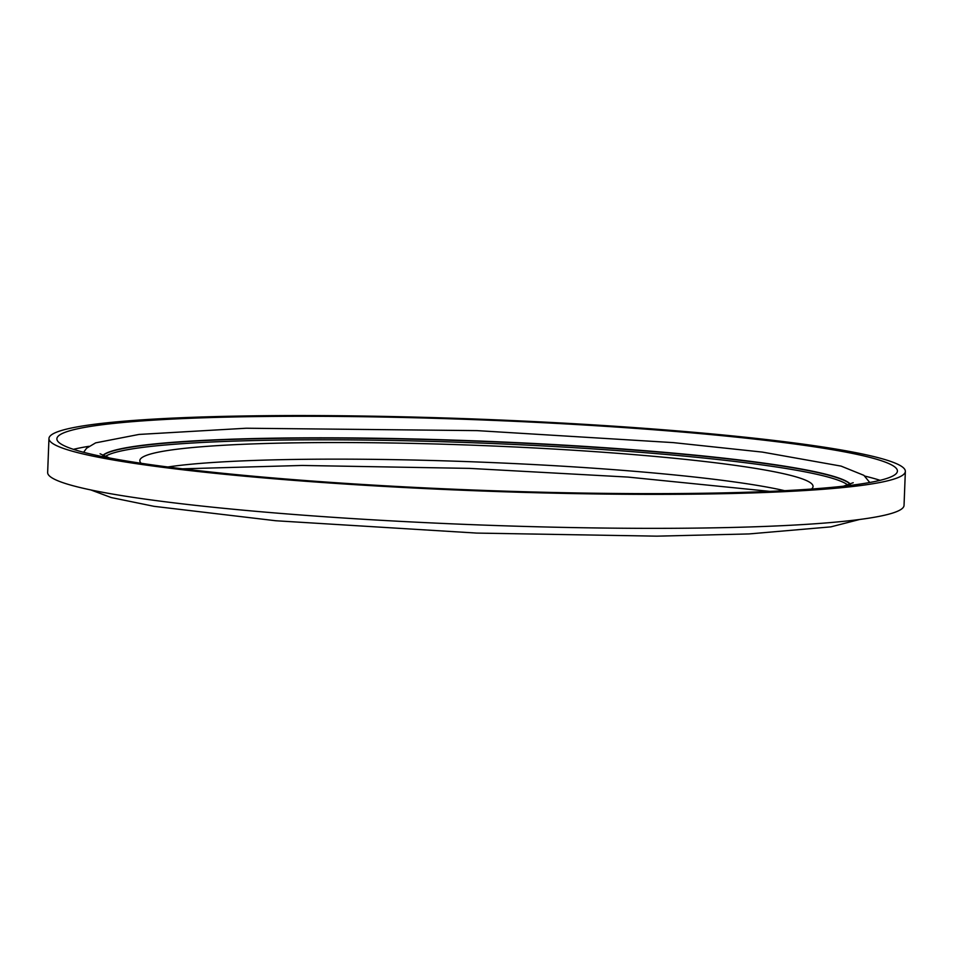 <?xml version="1.0" encoding="UTF-8"?>
<svg xmlns="http://www.w3.org/2000/svg" width="953" height="953" viewBox="0 0 953 953"><rect width="100%" height="100%" fill="white"/><g stroke="black" fill="none" stroke-linecap="round" stroke-linejoin="round"><path stroke-width="1.43" d="M880.322 458.25A428.516 35.845 -177.8 0 1 905.35 471.413A428.516 35.845 -177.8 0 1 549.678 493.07A428.516 35.845 -177.8 0 1 73.989 451.662A428.516 35.845 -177.8 0 1 48.96 438.511A428.516 35.845 -177.8 0 1 404.62 416.842A428.516 35.845 -177.8 0 1 880.322 458.25M905.35 471.413L904.04 505.388A428.516 35.845 -177.8 0 1 548.38 527.057A428.516 35.845 -177.8 0 1 72.678 485.637A428.516 35.845 -177.8 0 1 47.65 472.485L48.96 438.511M73.441 449.339A420.583 35.178 -177.8 0 1 88.939 446.302M864.895 476.107A420.583 35.178 -177.8 0 1 872.09 477.953A420.583 35.178 -177.8 0 1 880.107 480.336M81.458 451.722A420.583 35.178 -177.8 0 1 56.882 438.809A420.583 35.178 -177.8 0 1 405.966 417.545A420.583 35.178 -177.8 0 1 872.853 458.19A420.583 35.178 -177.8 0 1 897.416 471.104A420.583 35.178 -177.8 0 1 548.344 492.367A420.583 35.178 -177.8 0 1 81.458 451.722M141.211 463.301A336.862 28.173 -177.8 0 1 139.829 460.597A336.862 28.173 -177.8 0 1 419.427 443.562A336.862 28.173 -177.8 0 1 793.372 476.119A336.862 28.173 -177.8 0 1 813.052 486.459A336.862 28.173 -177.8 0 1 811.468 489.044M167.835 466.994A336.862 28.173 -177.8 0 1 476.881 461.967A336.862 28.173 -177.8 0 1 784.629 490.688M847.741 484.994A373.731 31.258 2.2 0 0 828.038 477.048A373.731 31.258 2.2 0 0 433.508 441.453A373.731 31.258 2.2 0 0 105.354 456.475M102.984 455.463A375.351 31.389 -177.8 0 1 429.398 439.619A375.351 31.389 -177.8 0 1 829.622 475.476A375.351 31.389 -177.8 0 1 850.171 484.16M102.817 455.379A375.351 31.389 -177.8 0 1 428.385 439.345A375.351 31.389 -177.8 0 1 829.634 475.225A375.351 31.389 -177.8 0 1 850.35 484.088M859.594 519.492L830.813 526.878L749.046 533.93L656.903 536.158L476.655 533.084L275.834 520.755L154.017 506.329L111.156 497.537L90.892 489.961M853.221 482.706L843.453 486.185M869.744 482.504L863.894 475.344L841.094 466.112L762.34 452.091L673.294 442.621L477.084 430.625L246.231 428.231L138.995 434.437L95.657 442.859L86.604 448.208L83.614 452.294M109.535 458L100.077 453.783M769.881 491.379L628.003 477.084L469.603 468.388L302.184 465.457L182.499 468.816"/></g></svg>
